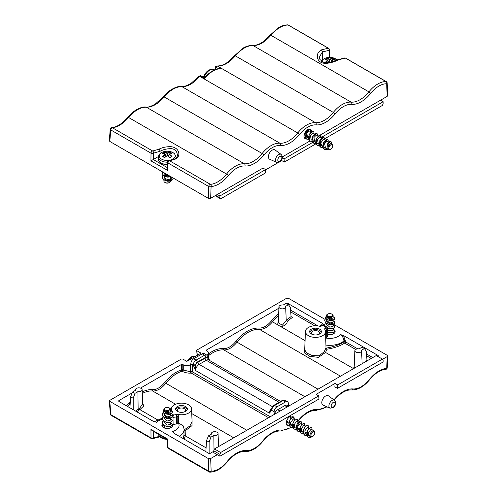 <?xml version="1.0" encoding="UTF-8"?>
<svg xmlns="http://www.w3.org/2000/svg" width="497" height="497" viewBox="0 0 497 497"><rect width="100%" height="100%" fill="white"/><g stroke="black" fill="none" stroke-linecap="round" stroke-linejoin="round"><path stroke-width="0.75" d="M323.093 405.136A5.368 3.1 -60 0 1 322.92 398.849A5.368 3.1 -60 0 1 328.449 395.854L334.531 400.296A4.56 2.634 120 0 0 332.114 400.433A4.56 2.634 120 0 0 329.095 404.583A4.56 2.634 120 0 0 329.977 408.186L323.093 405.136M289.192 425.699A5.368 3.1 -60 0 1 287.334 425.594A5.368 3.1 -60 0 1 287.334 419.4A5.368 3.1 -60 0 1 292.702 416.3A5.368 3.1 -60 0 1 293.472 417.132M172.223 424.239A5.368 3.1 180 0 1 172.614 425.401A5.368 3.1 180 0 1 167.247 428.495A5.368 3.1 180 0 1 161.873 425.401A5.368 3.1 180 0 1 162.488 423.96M334.736 330.412A5.368 3.1 180 0 1 335.127 331.574A5.368 3.1 180 0 1 328.014 334.5M312.501 334.481A4.026 2.323 180 0 1 311.495 332.94A4.026 2.323 180 0 1 313.98 330.791A4.026 2.323 180 0 1 318.372 331.3A4.026 2.323 180 0 1 319.546 332.94A4.026 2.323 180 0 1 318.54 334.481M309.774 332.257A5.871 3.392 180 0 1 313.837 329.691A5.871 3.392 180 0 1 319.677 330.542A5.871 3.392 180 0 1 321.273 332.257M319.677 329.176A5.871 3.392 180 0 1 321.391 331.574A5.871 3.392 180 0 1 315.52 334.959A5.871 3.392 180 0 1 309.65 331.574A5.871 3.392 180 0 1 313.278 328.442A5.871 3.392 180 0 1 319.677 329.176M178.46 411.87A4.026 2.323 180 0 1 177.454 410.329A4.026 2.323 180 0 1 179.939 408.186A4.026 2.323 180 0 1 184.325 408.689A4.026 2.323 180 0 1 185.505 410.329A4.026 2.323 180 0 1 184.499 411.87M175.727 409.646A5.871 3.392 180 0 1 179.796 407.086A5.871 3.392 180 0 1 185.63 407.931A5.871 3.392 180 0 1 187.232 409.646M185.63 406.565A5.871 3.392 180 0 1 187.35 408.963A5.871 3.392 180 0 1 181.48 412.348A5.871 3.392 180 0 1 175.609 408.963A5.871 3.392 180 0 1 179.231 405.832A5.871 3.392 180 0 1 185.63 406.565M171.185 413.603A7.337 4.237 0 0 0 170.98 413.529A1.677 0.696 108.8 0 0 170.757 413.796M184.244 439.186L185.306 435.857L185.17 430.818L192.047 425.587L192.028 420.201M214.021 450.083L213.822 435.49A3.355 1.938 0 0 0 218.046 433.57A3.355 1.938 0 0 0 214.692 431.682A3.355 1.938 0 0 0 211.337 433.57A3.355 1.938 0 0 0 211.455 434.117L208.523 435.807L206.516 440.622L205.851 451.661M354.473 368.122L354.193 366.612M354.268 364.817L353.758 368.532M367.134 360.81L366.96 360.468L363.816 362.729M364.394 348.559L361.468 350.248A3.355 1.938 0 0 1 361.58 350.702A3.355 1.938 0 0 1 358.225 352.684A3.355 1.938 0 0 1 354.87 350.702A3.355 1.938 0 0 1 359.095 348.875L362.021 347.186L364.394 348.559L366.401 351.317L366.96 360.468M325.585 331.431A10.064 5.809 180 0 1 315.52 337.382A10.064 5.809 180 0 1 305.462 331.431A10.064 5.809 180 0 1 320.136 326.405L323.441 325.51A7.337 4.237 0 0 0 326.026 327.001L325.386 328.38L324.466 328.908A10.064 5.809 180 0 1 325.585 331.431L325.982 347.658L324.336 351.627L325.516 352.441L326.995 349.198C334.388 347.993 340.277 345.962 344.663 343.085A1.006 0.584 120 0 0 345.49 341.812L343.551 335.562L340.402 334.556C342.514 336.096 343.688 338.208 343.93 340.886L343.936 341.905A1.006 0.559 179.8 0 1 345.49 341.812L357.666 348.838M305.065 340.631L272.48 321.82L278.587 315.452M280.724 326.579C284.75 326.069 286.974 324.255 287.378 321.137L286.185 320.335M286.216 320.608L282.352 325.212L278.27 322.783M278.351 320.987L277.68 324.174L277.985 324.995M287.396 321.137L292.472 317.39L291.037 316.632L286.235 320.304M288.477 304.723L285.551 306.413A3.355 1.938 0 0 1 285.663 306.866A3.355 1.938 0 0 1 282.308 308.854A3.355 1.938 0 0 1 278.954 306.866A3.355 1.938 0 0 1 283.178 305.046L286.104 303.356L288.477 304.723L290.484 307.488L291.037 316.608M137.085 411.957L138.837 410.05L138.135 408.714L135.83 411.23M138.837 410.05L139.887 409.634L139.384 408.584L138.228 409.05M157.419 419.76L139.887 409.634L143.621 406.092L142.67 402.377M138.135 408.714L137.905 391.655A3.355 1.938 0 0 0 142.13 389.735L142.732 403.856L139.384 408.584M142.13 389.735A3.355 1.938 0 0 0 138.775 387.846A3.355 1.938 0 0 0 135.42 389.735A3.355 1.938 0 0 0 135.532 390.288L132.606 391.978L130.599 396.792L129.928 407.826M127.797 406.596L130.164 403.962M206.516 440.622L209.119 442.125L210.896 437.18L208.523 435.807M209.119 442.125L209.119 453.475M213.822 435.49L210.896 437.18M130.599 396.792L133.202 398.296L134.979 393.344L132.606 391.978M133.202 398.296L133.202 409.714M137.905 391.655L134.979 393.344M142.291 393.475C145.963 391.555 149.417 390.729 152.647 391.002C157.046 391.17 161.401 388.654 165.718 383.454C170.8 377.167 176.23 373.085 181.995 371.203A1.006 0.584 120 0 0 182.865 369.898A1.006 0.572 -0.9 0 0 181.442 369.917A1.006 0.696 -107.2 0 0 181.753 371.004A1.006 0.696 -107.2 0 0 181.995 371.203L182.387 371.433C185.375 372.769 188.177 373.322 190.798 373.104A1.006 0.77 86.4 0 1 190.376 371.775L182.865 369.898L182.784 364.512L181.362 364.512L181.442 369.917C175.497 371.855 169.899 376.067 164.65 382.553C160.568 387.467 156.449 389.847 152.293 389.685C149.15 389.424 145.795 390.17 142.223 391.928M322.068 325.057L324.597 325.429L322.845 323.609L320.944 325.479M288.241 304.586L288.241 303.63L322.845 323.609M327.001 349.192L326.125 348.117C333.475 346.881 339.408 344.806 343.936 341.905A1.006 0.77 -122.7 0 0 344.663 343.085L355.715 349.466M325.976 347.658L326.125 348.124M190.848 364.512L190.848 371.75A1.006 0.584 180 0 1 192.271 371.75L192.271 364.512A1.006 0.584 0 0 0 190.848 364.512L190.376 364.786A5.032 2.907 180 0 1 183.256 364.786L182.784 364.512M190.376 364.786L190.376 371.775A32.988 19.041 120 0 1 190.848 371.75A1.006 0.777 -91.8 0 0 191.258 373.079A1.006 0.584 120 0 0 192.271 371.75L270.225 416.759M206.522 350.826L206.51 349.994L206.212 350.41L206.982 351.093A5.032 2.907 180 0 1 208.454 353.143L208.454 358.996M209.554 360.462L208.454 357.144M208.454 355.684C213.859 351.485 218.978 349.559 223.824 349.907C228.216 350.081 232.571 347.565 236.889 342.365C244.325 333.4 251.83 329.07 259.409 329.362C263.801 329.536 268.163 327.02 272.48 321.82L271.412 320.913C267.33 325.833 263.211 328.213 259.055 328.051C251.24 327.747 243.499 332.22 235.827 341.458C231.745 346.378 227.626 348.757 223.464 348.596C218.755 348.242 213.747 350.012 208.454 353.907M377.919 356.498L378.453 355.964L378.155 355.541L343.551 335.562M288.241 303.63L286.819 303.766M304.76 347.813L304.164 352.677L309.699 356.33L318.447 357.362L325.516 352.441L353.572 368.637M324.336 351.627L319.198 355.777L312.34 355.603L306.767 353.056L304.692 349.782M288.359 405.956L288.359 403.552A4.026 2.323 -60 0 0 287.527 401.706A4.026 2.323 -60 0 0 285.514 401.905L276.972 406.838L274.599 405.471L283.141 400.539A1.677 0.969 -120 0 0 282.302 400.452L285.154 400.34L287.527 401.706M208.454 353.143A5.032 2.907 180 0 1 206.982 355.2L206.945 355.218M206.51 349.994L278.898 308.202M118.87 401.439L118.845 400.607L118.845 401.427L153.455 421.406M153.455 421.413L154.492 421.854M174.956 433.819L172.409 431.545L174.155 433.365L208.765 453.339L210.188 453.339L213.747 451.288M206.081 447.853L185.306 435.857A1.006 0.491 9.4 0 1 183.965 435.266L183.014 438.478M179.224 436.285A16.861 9.735 0 0 0 184.107 429.315L183.965 435.266M185.17 430.818L183.878 430.048M171.919 411.41L172.534 411.628A10.064 5.809 180 0 1 171.415 408.82A10.064 5.809 180 0 1 181.48 403.148A10.064 5.809 180 0 1 191.544 408.82L192.097 421.748L189.866 425.985L184.12 429.93M271.238 409.398A1.677 1.118 -171 0 0 271.232 409.429L271.443 408.472A1.677 0.54 16.1 0 0 271.443 408.472A1.677 0.54 16.1 0 0 271.952 409.062L271.704 410.373A1.677 1.118 -171 0 1 271.232 409.429L269.38 413.137L271.704 410.373L274.12 411.771L274.12 414.51M274.325 414.392A5.032 2.907 -60 0 1 277.68 409.714L284.8 405.608A5.032 2.907 -60 0 1 287.316 405.353L288.645 406.124M172.229 416.927A1.677 0.913 1.1 0 0 174 417.281L176.379 416.915L176.534 423.96L178.591 422.966L183.393 425.985L184.107 429.315M191.544 408.82A10.064 5.809 180 0 1 176.864 414.125L178.504 415.871L178.591 422.966M197.352 355.28L196.725 350.428L197.017 349.994L286.34 298.424L288.714 298.424L324.976 319.36M197.017 350.814L201.049 353.143L186.816 361.362L182.784 359.033L181.362 359.033L109.831 400.333L109.34 401.06L208.286 458.545L208.777 471.218A1.677 0.969 120 0 0 209.125 471.926A1.677 1.677 0 0 0 209.927 472.15A1.677 1.305 -88.7 0 0 211.15 471.156A1.677 1.013 177.8 0 1 208.777 471.218L168.079 447.716A1.677 0.975 176.1 0 1 167.588 447.089L167.054 439.236L167.477 438.969L150.951 429.433L152.076 430.588L167.054 439.236M335.096 383.417L337.705 384.92L337.457 388.356L334.848 386.846L335.096 383.417L316.117 394.376L318.726 395.879L318.975 399.023L219.91 456.215L217.301 454.712L210.66 458.545L208.286 458.545M217.301 454.712L213.747 452.655L213.747 450.791L219.91 454.351L220.625 452.518L214.455 448.959L376.26 355.541L382.423 359.101L383.137 360.114L383.137 361.978L337.457 388.356M333.481 324.268L387.169 355.268L387.66 355.976L387.169 356.641L382.566 359.3M118.845 400.607L132.227 392.878M140.477 388.114L181.362 364.512M193.7 358.759L196.066 360.132A4.026 2.323 120 0 0 193.426 363.723L193.271 365.09L195.594 370.538L195.489 364.922A1.677 0.795 172.4 0 1 193.271 365.09L190.848 363.692A4.026 2.323 120 0 1 193.7 358.759L202.236 353.827L204.609 355.2L196.066 360.132A1.677 0.969 60 0 1 197.253 362.183L205.795 357.256A1.677 0.969 -120 0 0 204.609 355.2A4.026 2.323 120 0 1 206.622 355.001L207.69 356.219A1.677 1.261 -23.4 0 1 207.336 357.567L208.957 360.114M325.535 330.983L326.572 330.381A1.677 0.969 -120 0 0 325.386 328.38A1.677 1.323 24.9 0 1 327.001 329.952L327.641 328.573A1.677 0.988 -2.9 0 0 327.697 328.287L327.989 335.388L327.268 336.935L325.864 337.929M176.534 423.96L173.851 424.376L171.95 423.904M159.705 436.652A1.677 1.037 63.5 0 1 159.4 436.956L159.81 436.757M382.423 359.101L337.705 384.92M318.726 395.879L220.625 452.518M219.91 456.215L219.91 454.351M214.455 448.959L213.747 450.791M193.426 363.723A1.677 0.54 16.1 0 0 195.712 364.282A2.348 1.354 -60 0 1 197.253 362.183M207.982 357.324A1.677 0.795 172.4 0 1 207.982 357.331A1.677 0.795 172.4 0 1 207.609 357.927M195.489 364.922L195.712 364.282A6.71 3.877 120 0 1 197.968 362.319A1.677 0.969 -120 0 0 199.154 364.376L206.274 360.269A5.032 2.907 -60 0 1 208.79 360.021L280.563 401.458M206.622 355.001L204.248 353.628A4.026 2.323 120 0 0 202.236 353.827M274.12 411.771A4.026 2.323 -60 0 1 276.972 406.838M110.322 414.001A1.677 1.677 0 0 0 111.154 415.362A1.677 0.969 -60 0 1 110.806 414.653A1.677 0.969 175.7 0 1 110.322 414.038L109.34 401.085M151.66 438.658A1.677 1.323 -89.3 0 0 152.181 438.808A1.677 1.323 -89.3 0 0 153.393 437.857A1.677 1.044 179.5 0 1 151.02 437.869A1.677 0.969 120 0 0 151.368 438.578A1.677 1.677 0 0 0 152.181 438.808M209.417 472.007A1.677 1.305 -88.7 0 0 209.927 472.15C215.965 472.001 221.749 468.584 227.272 461.899C233.428 454.718 239.268 451.276 244.797 451.568C251.041 451.754 257.061 448.35 262.857 441.355C269.014 434.173 274.853 430.731 280.383 431.017L291.528 427.383M387.169 356.641L386.734 368.376A1.677 1.28 86.4 0 1 385.653 369.37A1.677 1.677 0 0 0 387.225 367.755A1.677 0.926 -177.9 0 1 386.734 368.376A26.944 15.556 120 0 0 369.501 379.348A1.677 0.36 38.9 0 1 369.619 379.72C375.055 373.272 380.404 369.824 385.653 369.37M333.114 333.232L333.86 333.574M333.114 329.126L334.518 330.014L334.792 330.741L333.58 332.17L331.443 332.673L327.896 332.164M334.779 330.878L334.537 331.716L333.475 332.487L331.76 332.922L327.908 332.443M333.114 325.013L334.438 325.815L334.792 326.628L333.717 327.989L331.654 328.548L327.647 327.958M334.779 326.765L334.481 327.678L333.357 328.43L331.598 328.828L327.697 328.25M324.995 326.001L324.727 324.709M325.255 326.175L324.727 324.578L325.498 322.659M333.114 320.907L334.357 321.615L334.792 322.522L333.854 323.808L331.853 324.417L329.306 324.33L326.877 323.479L325.206 321.994L324.74 320.186L325.715 318.322M333.114 316.8L334.264 317.415L334.779 318.54L333.978 319.621L332.052 320.279L327.393 319.906L326.051 318.925L325.641 317.303L326.318 318.888L327.473 319.664M334.779 318.552L334.351 319.602L333.102 320.304L331.275 320.627L327.473 319.938M333.114 328.523L333.114 330.375L327.809 330.517M333.114 324.411L333.114 326.262L329.759 327.175L326.405 324.212L326.405 323.454M326.405 321.112L329.759 324.075L333.114 323.162M331.654 314.042L332.133 314.315A3.355 1.938 180 0 1 333.114 315.682A3.355 1.938 180 0 1 331.039 317.471A3.355 1.938 180 0 1 327.386 317.055A3.355 1.938 180 0 1 326.405 315.682A3.355 1.938 180 0 1 326.765 314.806A3.355 1.938 180 0 1 327.386 314.315L327.858 314.042A2.684 1.547 0 0 0 327.858 316.229A2.684 1.547 0 0 0 331.654 316.229A2.684 1.547 0 0 0 331.654 314.042A2.684 1.547 0 0 0 327.858 314.042M333.114 315.682L333.114 318.043L329.759 318.956L326.411 315.812M333.114 320.304L333.114 322.155L329.759 323.062L326.405 320.099L326.405 319.285M326.405 316.999L329.759 319.962L333.114 319.055L333.114 320.025M326.765 314.806L325.641 317.303M334.779 322.659L334.419 323.64L333.232 324.367L329.356 324.609L325.746 322.92L324.727 320.602M170.601 427.06L171.347 427.395M162.215 426.482L162.985 424.705M170.601 422.953L172.005 423.835L172.279 424.568L171.067 425.991L168.93 426.501L166.352 426.283L164.01 425.308L162.519 423.748L162.283 421.922L162.985 420.592M172.266 424.699L172.024 425.544L170.962 426.314L167.185 426.712L163.451 425.165L162.432 423.823L162.215 422.643M170.601 418.841L171.925 419.636L172.279 420.456L171.204 421.816L169.142 422.375L166.57 422.22L164.184 421.307L162.6 419.785L162.252 417.965L162.985 416.486M172.266 420.592L171.968 421.506L170.844 422.257L167.011 422.574L163.339 420.953L162.215 418.536M170.601 414.734L171.844 415.442L172.279 416.349L171.335 417.635L169.34 418.244L166.793 418.157L164.364 417.306L162.693 415.821L162.227 414.013L163.202 412.143M170.601 410.621L171.745 411.243L172.266 412.367L171.459 413.448L169.539 414.107L164.78 413.684L163.538 412.746L163.128 411.131L163.805 412.715L164.961 413.492M172.266 412.373L171.838 413.429L170.589 414.131L168.763 414.455L164.961 413.765M164.948 428.197L163.892 425.5M170.601 422.344L170.601 424.202L167.247 425.109L163.892 422.146L163.892 421.394M170.601 418.238L170.601 420.089L167.247 421.002L163.892 418.039L163.892 417.281M163.892 414.939L167.247 417.896L170.601 416.989M169.142 407.863L169.614 408.136A3.355 1.938 180 0 1 170.601 409.509A3.355 1.938 180 0 1 168.526 411.299A3.355 1.938 180 0 1 164.874 410.876A3.355 1.938 180 0 1 163.892 409.509A3.355 1.938 180 0 1 164.252 408.627A3.355 1.938 180 0 1 164.874 408.136L165.346 407.863A2.684 1.547 0 0 0 165.346 410.056A2.684 1.547 0 0 0 169.142 410.056A2.684 1.547 0 0 0 169.142 407.863A2.684 1.547 0 0 0 165.346 407.863M170.601 409.509L170.601 411.87L167.247 412.783L163.898 409.64M170.601 414.125L170.601 415.983L167.24 416.89L163.892 413.926L163.892 413.106M163.892 410.826L167.247 413.79L170.601 412.877L170.601 413.852M164.252 408.627L163.128 411.131M172.266 416.486L171.906 417.468L170.72 418.194L166.837 418.437L163.233 416.747L162.215 414.43M311.911 436.826L309.848 437.677L308.084 437.186L306.637 432.819L308.668 428.513L311.451 427.519M309.737 437.677L308.246 437.279L307.221 436.105L306.798 434.335L307.109 431.905L308.531 429.091L310.408 427.557L311.861 427.824L312.135 429.843M304.642 435.198L303.083 430.769L305.108 426.457L307.892 425.463M307.954 435.173L306.991 435.521M306.811 435.558L304.767 435.273L303.648 434.024L303.238 432.253L303.555 429.855L304.972 427.041L306.854 425.5L308.302 425.767L308.575 427.787M301.083 433.142L299.523 428.712L301.549 424.401L304.22 423.332L304.779 425.594M303.251 433.502L301.207 433.216L300.089 431.974L299.679 430.197L299.995 427.799L301.412 424.985L303.294 423.45L304.742 423.717L305.021 425.73M300.598 430.93L299.821 431.222M299.641 431.272L297.411 431.023L295.963 426.656L297.995 422.344L300.66 421.282L301.225 423.543M300.84 431.067L299.877 431.408M299.697 431.446L297.647 431.16L296.535 429.917L296.119 428.141L296.436 425.743L297.852 422.928L299.734 421.394L301.182 421.661L301.462 423.68M297.038 428.874L296.268 429.172M296.082 429.215L293.851 428.967L292.404 424.606L294.435 420.294L297.107 419.226L297.666 421.487M297.281 429.01L296.318 429.358M296.137 429.396L294.087 429.11L292.975 427.861L292.559 426.091L292.876 423.686L294.292 420.872L296.175 419.338L297.628 419.605L297.902 421.624M293.485 426.824L292.708 427.116M292.522 427.165L290.291 426.917L288.844 422.549L290.875 418.238L293.547 417.169L294.106 419.431M293.721 426.96L292.758 427.302M292.578 427.339L290.528 427.053L289.416 425.811L289.005 424.034L289.316 421.636L290.739 418.822L292.615 417.281L294.069 417.548L294.342 419.567M289.925 424.767L289.148 425.059M288.962 425.109L286.564 424.755M289.018 425.283L287.57 425.252L286.52 424.668M290.82 416.2L290.782 417.517M291.31 417.815L289.589 416.84M287.086 419.859L286.943 420.692L288.13 423.73L288.782 424.103M294.062 424.767L293.193 425.27M290.813 425.277L289.627 422.239M294.864 419.872L293.261 418.946L290.503 422.742L291.683 425.78L292.335 426.159M298.399 429.582L297.933 429.389L296.746 426.351L299.505 422.549M294.839 427.532L294.373 427.333L293.187 424.295M293.348 426.004L294.062 425.774M298.424 421.928L296.821 420.996L294.062 424.798L295.243 427.836L295.895 428.215M296.908 428.06L297.622 427.83M301.983 423.978L300.381 423.053L297.616 426.855L298.803 429.893L299.455 430.272M301.486 431.439L300.306 428.402M300.468 430.11L301.182 429.88M305.543 426.035L303.94 425.109L301.176 428.911L302.362 431.949L303.015 432.322M314.769 433.042L314.769 432.496A3.355 1.938 120 0 0 314.073 430.961A3.355 1.938 120 0 0 310.19 434.111A3.355 1.938 120 0 0 310.718 436.77A3.355 1.938 120 0 0 312.396 436.602L312.868 436.329A2.684 1.547 -60 0 1 310.973 435.235A2.684 1.547 -60 0 1 312.868 431.949A2.684 1.547 -60 0 1 314.769 433.042A2.684 1.547 -60 0 1 314.626 433.937A2.684 1.547 -60 0 1 312.868 436.329M314.073 430.961L311.054 429.215L308.295 433.017L309.482 436.055L310.718 436.77M309.072 435.751L308.606 435.552L307.419 432.514M309.103 428.091L307.494 427.165L304.736 430.961L305.922 433.999L306.574 434.378M307.587 434.223L308.302 433.993M308.295 432.986L307.426 433.49M305.518 433.695L305.046 433.496M268.43 156.723A5.368 3.1 -60 0 1 270.884 151.206A5.368 3.1 -60 0 1 275.071 149.988L281.153 154.424A4.56 2.634 120 0 0 277.593 155.462A4.56 2.634 120 0 0 275.506 160.152A4.56 2.634 120 0 0 276.599 162.314L269.709 159.27A5.368 3.1 -60 0 1 268.43 156.723M306.233 138.88A5.368 3.1 -60 0 1 305.127 138.632A5.368 3.1 -60 0 1 304.307 134.333A5.368 3.1 -60 0 1 307.811 129.599A5.368 3.1 -60 0 1 310.495 129.338A5.368 3.1 -60 0 1 311.588 131.376M110.216 129.152A1.677 0.969 4.3 0 0 110.701 129.897A1.677 0.969 -60 0 1 112.372 127.748A1.677 1.298 -94.3 0 0 111.763 127.605A1.677 1.677 0 0 0 110.216 129.152L109.34 140.701L109.831 141.452L208.286 198.297L210.66 198.291L262.988 168.085L265.597 169.589L265.348 173.024L220.625 198.843L219.91 197.831L215.692 195.389M321.062 137.563L383.137 101.73L380.528 100.22L387.169 96.387L387.66 95.679L387.169 83.024A1.677 1.677 0 0 0 386.337 81.638A1.677 0.969 120 0 0 386.045 81.558A1.677 1.305 91.3 0 1 386.685 83.776A1.677 1.013 -2.2 0 0 387.175 83.03M319.329 57.254L322.348 51.98A1.677 1.031 -116.2 0 0 321.248 49.924C317.968 51.943 316.744 54.726 317.583 58.279C318.826 61.796 321.764 63.486 326.386 63.361C330.84 62.883 334.86 61.709 338.432 59.845L345.34 58.062A1.677 0.969 -60 0 1 345.632 58.137A1.677 1.677 0 0 0 344.819 57.913A1.677 1.323 90.7 0 1 345.34 58.062L386.045 81.558A25.266 14.587 120 0 0 368.904 91.864A25.266 14.587 -60 0 1 351.112 102.14A25.266 14.587 120 0 0 333.313 112.409A25.266 14.587 -60 0 1 315.52 122.684A25.266 14.587 120 0 0 297.728 132.96A25.266 14.587 -60 0 1 279.935 143.229A25.266 14.587 120 0 0 262.143 153.505A25.266 14.587 -60 0 1 244.35 163.774A25.266 14.587 120 0 0 226.557 174.049A25.266 14.587 -60 0 1 210.393 184.337A1.677 0.969 120 0 0 208.721 186.493A1.677 0.926 2.1 0 0 211.095 186.555A1.677 1.28 -93.6 0 0 210.393 184.337L169.651 160.817A1.677 1.292 -94.2 0 0 169.042 160.674L169.042 160.674A1.677 1.677 0 0 0 167.495 162.233A1.677 0.957 3.9 0 0 167.98 162.973A1.677 0.969 -60 0 1 169.651 160.817L175.745 158.972C178.908 156.928 179.665 154.176 178.019 150.728C176.64 148.435 174.335 147.1 171.098 146.708C166.476 146.559 162.407 147.404 158.891 149.237L152.678 151.013A1.677 0.969 120 0 0 151.007 153.169A1.677 0.888 0.4 0 0 153.38 153.182A1.677 1.267 -93.1 0 0 152.678 151.013L112.372 127.748C117.783 127.139 123.181 123.716 128.574 117.478C134.631 110.502 140.564 107.079 146.367 107.209C152.15 107.321 158.083 103.898 164.159 96.934C170.216 89.957 176.149 86.534 181.952 86.658C187.736 86.776 193.668 83.353 199.744 76.389L199.974 76.116A1.006 0.584 -60 0 1 200.819 75.761A1.006 0.584 -60 0 1 200.825 75.761L199.048 76.159A1.677 0.335 -140.1 0 0 199.042 76.165L190.836 83.546C186.437 85.95 183.325 86.944 181.486 86.515A1.677 1.342 -85.8 0 0 181.405 86.515M319.335 57.273L319.95 59.528L323.827 62.405C327.405 62.79 329.971 62.653 331.524 61.995L337.6 59.764A1.677 1.037 63.5 0 1 338.432 59.845M176.584 157.506A10.064 5.809 0 0 0 176.131 156.94M158.381 156.567L153.337 159.481L153.38 153.182L159.997 151.287C163.55 149.404 167.483 148.541 171.794 148.709C173.882 149.044 175.435 149.957 176.472 151.442M109.831 141.452L110.701 129.897L151.007 153.169L150.951 160.842L153.337 159.481M176.491 151.442L177.51 154.989M177.51 154.965C177.671 156.176 176.808 157.487 174.913 158.885A1.677 1.031 63.1 0 1 175.745 158.972M160.065 153.548L159.997 151.287A1.677 1.025 -116.7 0 0 158.891 149.237M282.277 157.884L284.073 158.922L284.321 162.065L281.712 160.556L281.644 159.692M217.301 194.457L219.91 195.967L265.597 169.589M284.073 158.922L312.688 142.403M282.352 156.903L309.898 140.999M319.9 135.221L380.528 100.22M219.91 195.967L219.91 197.831M284.321 162.065L315.868 143.85M316.011 143.77L317.03 143.179M324.665 138.775L382.423 105.426L383.137 103.593L383.137 101.73M281.712 160.556L280.47 161.276M278.407 162.469L265.572 169.875M215.17 195.694L220.625 198.843M216.263 67.393A1.006 0.584 -60 0 1 217.319 66.101L216.841 65.958C216.04 66.058 215.58 66.499 215.468 67.269L215.468 67.269A1.006 0.578 4.3 0 0 215.76 67.722L216.263 67.393L218.506 68.685M215.468 67.263A1.006 0.578 4.3 0 0 215.468 67.269L215.288 69.636M199.154 76.488L199.974 76.116L204.267 78.588C210.169 71.891 215.953 68.555 221.606 68.58L221.059 68.48C215.499 68.567 209.933 71.698 204.354 77.867L204.447 77.855M287.483 24.85A1.677 1.323 90.6 0 1 287.546 24.85A1.677 1.323 90.6 0 1 288.074 24.999A1.677 0.969 -60 0 1 288.366 25.074A1.677 1.677 0 0 0 287.546 24.85C281.321 25.44 280.848 26.602 278.258 27.888L270.225 35.063A1.677 0.335 39.9 0 1 270.225 35.063A1.677 0.335 39.9 0 1 270.921 35.293C276.699 28.621 282.414 25.185 288.074 24.999L328.287 48.209A1.677 1.292 91.9 0 1 328.927 50.377A1.677 0.975 -3.9 0 0 329.412 49.632A1.677 1.677 0 0 0 328.579 48.29A1.677 0.969 120 0 0 328.287 48.209L321.248 49.924M344.756 57.913A1.677 1.323 90.7 0 1 344.819 57.913L337.6 59.764M111.763 127.605A1.677 1.298 -94.3 0 0 111.757 127.605C116.901 127.108 122.274 123.654 127.878 117.249A1.677 0.335 -140.1 0 0 127.872 117.261A1.677 0.335 -140.1 0 1 128.574 117.478L226.557 174.049A1.677 0.36 -141.1 0 1 228.334 175.584A23.589 13.618 -60 0 1 244.946 165.992A1.677 1.323 -85.1 0 0 244.35 163.774L146.367 107.209A1.677 1.342 -85.8 0 0 145.901 107.06A1.677 1.342 -85.8 0 0 145.814 107.06M150.951 160.842L167.477 170.384L167.054 168.669L167.495 162.233M221.606 68.58L217.537 66.113C223.327 66.231 229.254 62.808 235.336 55.844C241.393 48.868 247.326 45.444 253.128 45.569C258.912 45.687 264.845 42.264 270.921 35.293L368.904 91.864A1.677 0.36 -141.1 0 1 370.681 93.399A23.589 13.618 -60 0 1 386.685 83.776L387.169 96.387M204.267 78.588L204.528 77.942M162.444 171.825L162.401 173.863L163.687 175.466L167.079 176.802L170.633 176.553M162.215 173.037L163.184 175.298L165.197 176.578L167.75 177.156L170.918 176.715M162.215 177.143L163.687 179.846L167.532 181.243L169.993 181.119L171.72 180.349L172.279 179.33L171.726 178.324M162.985 175.087L162.246 176.603L162.451 178.088L163.494 179.417L165.19 180.411L167.247 180.939L171.005 180.517L172.279 179.057L171.689 178.013L170.601 177.51M168.937 175.571L164.874 174.41L163.892 172.664M170.601 176.839L170.601 178.69L168.526 179.709L164.874 178.522L163.892 175.882M163.892 179.995L163.892 181.038A3.355 1.938 0 0 0 164.874 182.405A3.355 1.938 0 0 0 169.614 182.405A3.355 1.938 0 0 0 170.601 181.038L170.601 180.945M164.874 179.529L168.526 180.722L170.601 179.703L170.322 179.193M164.874 182.405L165.346 182.679A2.684 1.547 180 0 0 169.142 182.679L169.614 182.405M164.582 157.698L164.582 157.698A16.6 7.772 -128 0 0 163.513 157.033A16.6 7.772 -128 0 0 162.469 156.474A16.724 11.189 -69.5 0 1 164.942 154.319A16.724 7.834 -128 0 0 162.469 153.399A16.6 11.102 -69.5 0 1 164.582 152.181A16.724 11.189 69.5 0 1 167.247 152.989A16.724 11.189 -69.5 0 1 169.906 152.181A16.6 11.102 69.5 0 1 172.024 153.399A16.724 7.834 128 0 0 169.545 154.319A16.724 11.189 69.5 0 1 172.024 156.474A16.6 7.772 128 0 0 169.906 157.698A16.724 7.834 -128 0 0 167.247 155.648A16.724 7.834 128 0 0 164.582 157.698L164.631 157.518A16.395 7.679 -52 0 1 167.247 155.555A16.395 7.679 52 0 1 169.862 157.518L169.906 157.698M171.465 156.561A16.395 10.965 -110.5 0 0 169.042 154.517L169.545 154.319L169.042 154.517L168.483 156.356M172.024 156.474L171.49 156.58L172.024 156.474M162.997 156.58L162.469 156.474L163.022 156.636M163.022 156.561A16.395 10.965 110.5 0 1 165.445 154.517L164.942 154.319L165.445 154.517L166.01 156.356M162.469 153.399L162.997 153.561L162.469 153.399M164.582 152.181L164.637 154.058M167.247 152.989L167.247 155.493L169.887 157.481L171.577 156.499M169.906 152.181L169.862 152.616A16.395 10.965 110.5 0 0 167.247 153.48A16.395 10.965 -110.5 0 0 164.631 152.616M171.303 153.511A16.264 10.878 -110.5 0 0 169.856 152.691L169.862 152.616M172.024 153.399L171.49 153.561L172.024 153.399M169.856 152.691L169.856 154.058M164.874 175.422L170.098 176.249M325.007 62.622A16.724 11.189 -69.5 0 1 327.455 60.491A16.724 7.834 -128 0 0 324.982 59.572A16.6 11.102 -69.5 0 1 327.094 58.354A16.724 11.189 69.5 0 1 329.759 59.162A16.724 11.189 -69.5 0 1 332.418 58.354A16.6 11.102 69.5 0 1 334.537 59.572A16.724 7.834 128 0 0 332.058 60.491A16.724 11.189 69.5 0 1 333.313 61.479M330.393 62.262A16.724 7.834 -128 0 0 329.759 61.821A16.724 7.834 128 0 0 328.728 62.547M332.797 61.64A16.395 10.965 -110.5 0 0 331.555 60.69L332.058 60.491L331.555 60.69L331.126 62.094M328.548 62.572A16.395 7.679 -52 0 1 329.759 61.727L329.759 61.727A16.395 7.679 52 0 1 330.505 62.237M324.982 62.647L325.51 62.752M325.591 62.678A16.395 10.965 110.5 0 1 327.958 60.69L327.455 60.491L327.958 60.69L328.523 62.529M324.982 59.572L325.51 59.733L324.982 59.572M327.094 58.354L327.15 60.23M329.759 59.162L329.759 61.665L330.573 62.224M332.418 58.354L332.375 58.795A16.395 10.965 110.5 0 0 329.759 59.652A16.395 10.965 -110.5 0 0 327.144 58.795M333.816 59.69A16.264 10.878 -110.5 0 0 332.369 58.863L332.375 58.795M334.537 59.572L334.003 59.733L334.537 59.572M332.369 58.863L332.369 60.23M329.952 141.421C328.753 141.856 327.852 143.03 327.25 144.944L327.97 145.36C328.244 143.291 328.983 142.024 330.188 141.558L330.909 141.508L331.474 143.77M330.188 141.558L331.536 142.036L331.71 143.906M324.218 149.262L323.212 142.875L327.467 139.533M327.529 149.243L325.224 149.653L323.864 148.988L323.025 147.59L322.814 145.664L323.646 142.571L325.373 140.216L326.647 139.502L327.591 139.595L328.182 140.539L328.15 141.85M323.733 147.05L322.957 147.348M322.77 147.392L320.54 147.143L319.652 140.819L323.907 137.476M322.826 147.572L320.932 147.367L319.813 146.311L319.279 144.633L319.391 142.564L320.596 139.595L322.454 137.706L324.094 137.576L324.628 138.483L324.591 139.8M320.174 144.994L319.397 145.292M319.211 145.341L316.98 145.093L316.092 138.769L320.236 135.346L320.795 137.607M319.267 145.515L317.372 145.31L316.254 144.26L315.719 142.577L315.837 140.508L317.043 137.545L318.894 135.65L320.534 135.519L321.068 136.426L321.031 137.744M313.545 143.099L312.532 136.712L316.788 133.37M316.85 143.08L315.887 143.422M315.707 143.459L313.818 143.254L312.694 142.204L312.159 140.521L312.278 138.458L313.483 135.488L315.334 133.6L316.974 133.463L317.508 134.37L317.477 135.687M309.985 141.049L308.972 134.656L313.234 131.314M312.153 141.403L310.258 141.198L309.134 140.148L308.606 138.464L308.718 136.402L309.923 133.432L311.774 131.543L313.414 131.413L313.949 132.32L313.918 133.637M306.425 138.992L304.798 135.066L306.817 130.332M309.345 129.09L309.674 129.257M308.594 139.353L306.699 139.148L305.58 138.098L305.046 136.414L305.158 134.345L306.363 131.382L308.215 129.487L309.855 129.357L310.389 130.264L310.358 131.581M305.034 137.296L304.183 137.358M306.519 134.724L305.649 135.227M305.028 136.253L306.829 137.29L305.935 132.91L308.401 130.45M304.04 135.675L304.791 136.116M310.88 131.885L309.277 130.953L306.811 133.413L307.699 137.793L308.351 138.172M317.192 140.887L316.322 141.39M314.439 133.935L312.837 133.01L310.37 135.451L311.259 139.85L311.911 140.222M320.751 142.943L319.882 143.447M317.974 143.652L317.508 143.459M317.999 135.992L316.39 135.066L313.93 137.514L314.818 141.906L315.471 142.279M316.483 142.123L317.198 141.893M319.267 144.472L321.062 145.509L320.174 141.123L322.64 138.669M321.559 138.048L319.95 137.122L317.484 139.576L318.378 143.962M332.561 146.081L332.561 145.534A3.355 1.938 120 0 0 331.866 144A3.355 1.938 120 0 0 327.983 147.149A3.355 1.938 120 0 0 328.511 149.808A3.355 1.938 120 0 0 330.188 149.64L330.66 149.367A2.684 1.547 -60 0 1 328.902 147.373A2.684 1.547 -60 0 1 331.021 144.82A2.684 1.547 -60 0 1 332.561 146.081A2.684 1.547 -60 0 1 330.66 149.367M331.866 144L330.629 143.285L327.865 147.081L326.995 146.578L327.25 144.944M328.548 143.179L329.753 142.782L330.051 143.273M328.747 142.198L327.069 141.229L324.603 143.676L325.492 148.069L328.511 149.808M325.088 147.758L324.622 147.566M323.435 144.528L326.194 140.726L326.492 141.216M325.113 140.098L323.51 139.172L320.751 142.974L321.932 146.012L322.584 146.391M327.97 145.36L327.865 147.081M333.195 402.421A2.889 1.671 -60 0 1 334.966 404.943A2.889 1.671 -60 0 1 331.424 406.987A2.889 1.671 -60 0 1 333.195 402.421M172.266 416.225A1.677 1.18 -45.7 0 1 173.565 415.026A1.677 0.354 81.2 0 1 174 417.281A9601.015 7760.953 153.9 0 1 173.851 424.376M367.407 360.654L366.954 360.393M366.674 355.796L371.247 358.436M292.472 317.39L291.037 316.564M290.757 311.961L314.688 325.777M130.158 404.018L129.065 403.098L126.53 405.863M233.745 437.82L191.743 413.572M175.59 404.247L152.647 391.002A1.006 0.789 95.2 0 1 152.293 389.685M317.999 325.939L290.646 310.147M325.889 345.086A16.861 9.735 0 0 0 343.93 340.886A1.006 0.559 179.8 0 1 345.49 340.787M372.769 357.56L366.562 353.976M340.402 334.556A11.829 6.828 180 0 1 325.864 338.022M190.798 373.104A31.982 18.464 -60 0 1 191.258 373.079L268.566 417.716M304.916 396.73L223.824 349.907A1.006 0.789 95.2 0 1 223.464 348.596M317.987 389.182L235.827 341.458M340.507 376.186L259.409 329.362A1.006 0.789 95.2 0 1 259.055 328.051M378.155 355.541L378.13 356.38M278.668 313.557L271.412 320.913M130.307 401.595L129.065 403.098M246.81 430.278L164.65 382.553M182.387 371.433A1.006 0.584 120 0 0 183.256 370.128L183.256 364.786M272.362 406.645L199.154 364.376A5.032 2.907 -60 0 0 195.594 370.538L269.38 413.137A5.032 2.907 120 0 1 271.573 408.074M280.053 411.087L277.68 409.714M178.373 423.084A11.829 6.828 180 0 1 172.409 431.545M156.598 422.425A11.829 6.828 180 0 1 162.264 419.201M284.8 405.608L287.173 406.975M176.864 414.125L175.944 414.653A1.677 0.969 60 0 1 177.131 416.66L178.504 415.871M177.286 423.711L177.131 416.66A1.677 0.926 -1.2 0 1 176.379 416.915A1.677 0.354 -98.8 0 0 175.944 414.653L173.565 415.026A7.337 4.237 0 0 0 171.471 413.715M172.192 411.827L172.534 411.628M327.989 335.388A9601.015 2221.155 97.1 0 1 327.641 328.573A1.677 1.323 -155.1 0 0 326.026 327.001A1.677 0.696 -71.2 0 1 326.566 326.784L324.609 325.678A1.677 1.18 134.3 0 0 323.441 325.51A1.677 0.354 -98.8 0 0 323.18 325.218L320.801 325.591A1.677 0.354 81.2 0 1 321.056 325.877A1.677 0.969 -120 0 0 320.217 325.796L319.472 326.225M326.833 337.37L326.572 330.381A1.677 0.944 -2.2 0 0 327.001 329.952L327.268 336.935M205.795 357.256A2.348 1.354 -60 0 1 207.336 357.567A6.71 3.877 120 0 0 205.087 358.213A1.677 0.969 -120 0 0 206.274 360.269L279.09 402.309M205.087 358.213L197.968 362.319M271.443 408.466L273.76 405.384A1.677 0.969 60 0 1 274.599 405.471A4.026 2.323 -60 0 0 271.952 409.062M285.514 401.905L283.141 400.539A4.026 2.323 -60 0 1 285.154 400.34M167.588 447.058A1.677 1.677 0 0 0 168.421 448.431A1.677 0.969 -60 0 1 168.079 447.716L167.477 438.969M369.501 379.348A23.589 13.618 -60 0 1 352.889 388.94A1.677 1.323 94.9 0 1 351.559 389.928C357.803 390.114 363.823 386.716 369.619 379.72M352.889 388.94A26.944 15.556 120 0 0 333.941 399.861M326.554 406.67A23.589 13.618 -60 0 1 317.297 409.485A1.677 1.323 94.9 0 1 315.968 410.472L327.045 406.881M317.297 409.485A26.944 15.556 120 0 0 298.324 420.443A1.677 0.36 38.9 0 1 298.442 420.81C304.599 413.628 310.445 410.18 315.968 410.472M290.931 427.24A23.589 13.618 -60 0 1 281.712 430.035A1.677 1.323 94.9 0 1 280.383 431.017M298.324 420.443A23.589 13.618 -60 0 1 297.983 420.86M281.712 430.035A26.944 15.556 120 0 0 262.739 440.988A1.677 0.36 38.9 0 1 262.857 441.355M262.739 440.988A23.589 13.618 -60 0 1 246.127 450.58A1.677 1.323 94.9 0 1 244.797 451.568M246.127 450.58A26.944 15.556 120 0 0 227.154 461.533A1.677 0.36 38.9 0 1 227.272 461.899M227.154 461.533A23.589 13.618 -60 0 1 211.15 471.156L210.66 458.545M150.951 429.433L151.02 437.869L110.806 414.653L109.831 401.7M159.456 436.372L153.393 437.857L153.337 431.315M158.456 434.272A8.89 5.132 0 0 0 165.886 438.559M158.425 434.254L158.791 435.347L161.065 437.739L162.42 438.429L167.06 439.329A8.014 4.628 180 0 1 159.63 436.142M188.4 360.449A8.89 5.132 -60 0 1 195.563 356.312M279.817 161.276A2.889 1.671 -60 0 1 278.047 158.754A2.889 1.671 -60 0 1 281.588 156.71A2.889 1.671 -60 0 1 279.817 161.276M329.405 57.391L328.927 50.377L322.348 51.98L322.578 59.721M167.135 167.508L153.281 159.506M244.946 165.992A26.944 15.556 120 0 0 263.919 155.033A1.677 0.36 -141.1 0 0 262.143 153.505L164.159 96.934A1.677 0.335 -140.1 0 0 163.463 96.704A1.677 0.335 -140.1 0 0 163.457 96.71L155.25 104.097C150.852 106.495 147.733 107.489 145.901 107.066C141.179 106.203 133.749 111.272 132.854 112.279L127.878 117.249M167.477 170.384L167.98 162.973L208.721 186.493L208.286 198.297M263.919 155.033A23.589 13.618 -60 0 1 280.532 145.447A1.677 1.323 -85.1 0 0 279.935 143.229L181.952 86.658A1.677 1.342 -85.8 0 0 181.486 86.515C176.77 85.658 169.334 90.727 168.44 91.734L163.463 96.704M280.532 145.447A26.944 15.556 120 0 0 299.505 134.488A1.677 0.36 -141.1 0 0 297.728 132.96L199.744 76.389A1.677 0.335 -140.1 0 0 199.048 76.159M210.66 198.291L211.095 186.555A26.944 15.556 120 0 0 228.334 175.584M299.505 134.488A23.589 13.618 -60 0 1 316.117 124.896A1.677 1.323 -85.1 0 0 315.52 122.684L217.537 66.113A1.677 1.342 94.2 0 0 217.071 65.971C222.718 66.033 226.781 62.796 228.496 61.553L234.64 55.614A1.677 0.335 39.9 0 1 235.336 55.844L333.313 112.409A1.677 0.36 -141.1 0 1 335.09 113.943A23.589 13.618 -60 0 1 351.702 104.351A1.677 1.323 -85.1 0 0 351.112 102.14L253.128 45.569A1.677 1.342 94.2 0 0 252.656 45.426C258.303 45.488 262.366 42.245 264.081 41.009L270.225 35.063M316.117 124.896A26.944 15.556 120 0 0 335.09 113.943M351.702 104.351A26.944 15.556 120 0 0 370.681 93.399M252.594 45.42A1.677 1.342 94.2 0 1 252.656 45.426C250.631 44.904 244.592 46.911 243.3 48.047L234.64 55.614A1.677 0.335 39.9 0 0 234.634 55.621M215.63 69.505L215.76 67.722M167.327 164.669L161.941 163.637L159.81 162.302L158.593 160.624L158.35 159.394A8.89 5.132 0 0 0 160.96 163.022A8.89 5.132 0 0 0 167.34 164.526M167.334 164.606A8.555 4.939 180 0 1 161.078 163.091M167.495 162.19A8.89 5.132 180 0 1 160.96 160.686A8.89 5.132 180 0 1 158.35 157.058C158.928 153.43 161.848 151.479 167.116 151.212C168.738 150.833 171.185 151.616 174.453 153.579L176.137 157.058A8.89 5.132 180 0 1 175.901 158.232M161.575 159.127A8.014 4.628 0 0 0 174.987 157.052A8.014 4.628 0 0 0 165.172 151.386A8.014 4.628 0 0 0 161.575 159.127M164.637 152.691A16.264 10.878 110.5 0 0 163.184 153.511M337.003 60.05A8.014 4.628 0 0 0 328.442 57.459A8.014 4.628 0 0 0 321.795 61.51M327.15 58.863A16.264 10.878 110.5 0 0 325.697 59.69M212.971 70.748A8.89 5.132 120 0 0 209.927 72.705M204.068 77.638A8.89 5.132 -60 0 1 214.226 69.686L214.629 69.922M211.287 69.468A8.014 4.628 120 0 0 203.497 77.302M329.977 408.186L333.139 407.733L334.959 405.689C336.115 403.434 335.972 401.638 334.531 400.296M211.337 433.57L211.312 434.198M218.046 433.57L218.605 446.561M354.87 350.702L354.193 366.631M361.58 350.702L362.139 363.692M278.954 306.866L278.27 322.801M285.663 306.866L286.247 320.608M135.42 389.735L135.395 390.369M171.415 408.82L171.328 410.951M322.068 325.05L320.534 325.653M320.192 325.808L319.391 326.206M154.269 421.779L162.227 418.151M324.609 325.678A1.677 1.677 0 0 0 323.18 325.218M327.697 328.287A1.677 1.677 0 0 0 326.566 326.784M320.801 325.591A1.677 1.677 0 0 0 320.217 325.796M305.462 331.431L304.68 349.745M207.69 356.219L209.088 360.368M273.76 405.384L282.302 400.452M387.225 367.755L387.66 355.989M334.034 400.265C340.19 393.084 346.03 389.636 351.559 389.928M297.933 421.431L298.442 420.81M168.421 448.431L209.125 471.926M152.188 438.801L159.4 436.956M111.154 415.362L151.368 438.578M197.104 355.423L196.725 350.447M333.114 332.63L333.114 333.99M326.405 315.682L326.405 315.993M170.601 426.457L170.601 427.818M163.892 409.509L163.892 409.82M292.578 426.296L294.373 427.333M296.131 428.352L297.933 429.389M299.691 430.408L301.486 431.446M306.811 434.515L308.606 435.552M195.613 356.287L192.587 356.355L191.388 356.871L190.115 357.697L187.034 361.238M281.153 154.424C282.302 156.157 284.054 157.86 279.469 162.041C277.978 162.625 277.022 162.712 276.599 162.314M169.042 160.674L174.913 158.885M345.632 58.137L386.337 81.638M329.412 49.632L329.946 57.391M288.366 25.074L328.579 48.29M204.397 77.824L200.825 75.761M170.601 180.672L170.601 179.703M176.137 158.015L176.137 157.058M158.35 159.394L158.35 157.058M167.247 155.493L164.6 157.481L162.91 156.499M165.302 154.374L162.78 153.399M169.185 154.374L171.713 153.399M321.385 61.212L322.534 59.758L324.932 58.286L329.629 57.391L332.524 57.664L337.19 59.963M329.759 61.665L328.449 62.585M327.815 60.547L325.293 59.572M331.698 60.547L334.226 59.572M311.116 132.022L311.961 132.506M315.707 142.415L317.502 143.453M318.378 143.956L319.031 144.335M329.064 142.378L329.753 142.782M325.355 140.235L326.194 140.726M203.478 77.296L204.652 74.575L206.417 72.121L210.386 69.394L212.381 69.133L214.226 69.686"/></g></svg>
